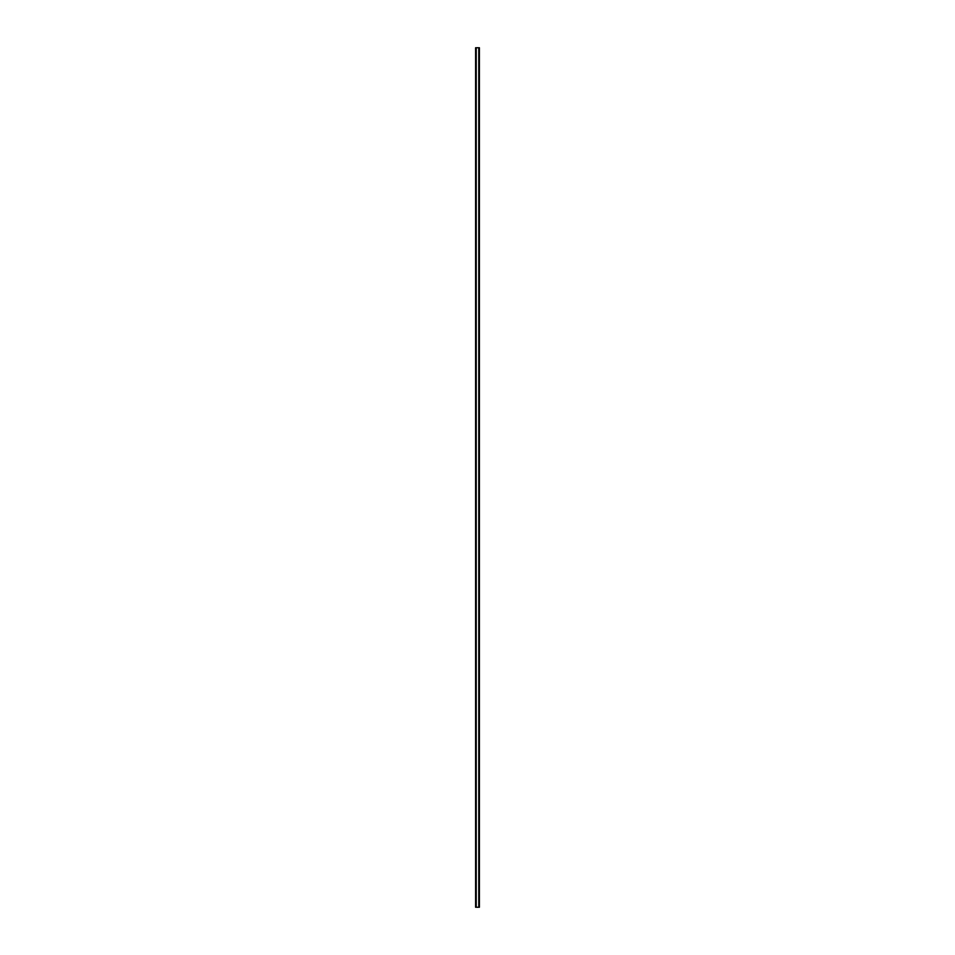 <?xml version="1.0" encoding="UTF-8"?>
<svg xmlns="http://www.w3.org/2000/svg" width="955" height="955" viewBox="0 0 955 955"><rect width="100%" height="100%" fill="white"/><g stroke="black" fill="none" stroke-linecap="round" stroke-linejoin="round"><path stroke-width="1.43" d="M479.291 47.75L475.602 47.75L475.602 907.25L479.398 907.25L479.398 47.75L479.291 907.25M479.207 907.25L479.207 47.75L479.219 907.25M478.789 907.25L478.789 47.75L478.837 907.25M476.163 907.25L476.163 47.75L476.211 907.25M475.781 907.25L475.781 47.75L475.793 907.25M475.602 47.75L475.602 907.25M476.223 47.75L476.223 907.25M478.777 47.75L478.777 907.25M475.674 47.75L475.674 907.25M475.709 47.75L475.709 907.25M475.865 47.75L475.865 907.25M479.135 47.75L479.135 907.25M479.326 47.75L479.326 907.25"/></g></svg>
